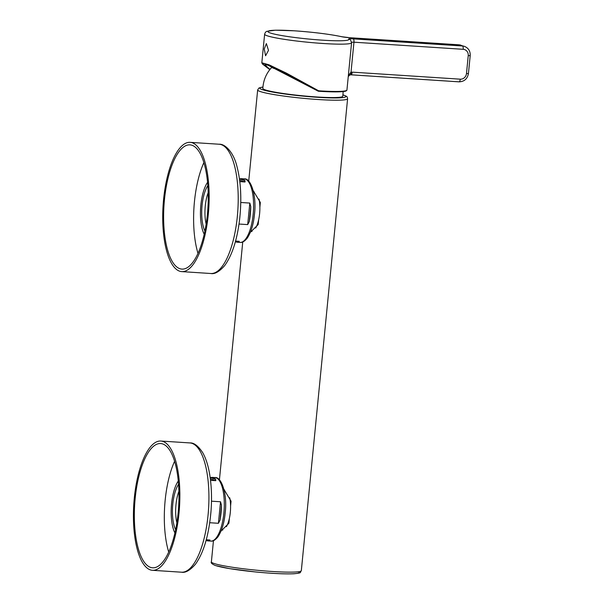 <?xml version="1.0" encoding="UTF-8"?>
<svg xmlns="http://www.w3.org/2000/svg" width="604" height="604" viewBox="0 0 604 604"><rect width="100%" height="100%" fill="white"/><g stroke="black" fill="none" stroke-linecap="round" stroke-linejoin="round"><path stroke-width="0.91" d="M253.219 190.683L260.347 202.476L259.871 207.3M258.655 219.735L258.18 224.56L250.343 232.359M223.933 489.376L231.06 501.169L230.585 505.993M229.369 518.428L228.893 523.253L221.056 531.052M277.379 69.332A33.137 2.861 -174.4 0 1 274.035 68.426A33.137 2.861 -174.4 0 1 272.087 67.014A33.137 2.861 -174.4 0 1 272.178 66.938M343.17 91.574L342.793 96.278A40.166 3.473 -174.4 0 1 309.603 96.436A40.166 3.473 -174.4 0 1 265.33 89.905A40.166 3.473 -174.4 0 1 262.846 88.441C263.306 80.166 266.387 73.024 272.087 67.014M229.716 497.787A20.083 7.097 93.7 0 1 229.09 519.583A20.083 7.097 93.7 0 1 226.387 526.688M222.785 530.002A20.083 7.097 93.7 0 1 222.083 530.055L221.464 530.018M259.01 199.094A20.083 7.097 93.7 0 1 255.673 227.995M252.072 231.309A20.083 7.097 93.7 0 1 251.37 231.362L250.751 231.324M215.681 479.349L210.486 477.621A31.831 11.25 93.7 0 1 212.147 477.386A31.831 11.25 93.7 0 1 215.681 479.349L215.794 480.663L210.524 480.323M211.483 501.177L220.528 501.765L221.487 505.238A31.831 11.25 93.7 0 1 221.064 512.811A31.831 11.25 93.7 0 1 220.022 520.172L218.414 523.291L209.731 522.724M206.266 539.765L209.981 540.006L209.671 540.678A31.831 11.25 93.7 0 1 208.01 540.912A31.831 11.25 93.7 0 1 206.115 540.316M209.981 540.006L209.671 540.678L207.081 539.817M244.975 180.656L239.773 178.927A31.831 11.25 93.7 0 1 241.434 178.693A31.831 11.25 93.7 0 1 244.975 180.656L245.081 181.978L239.811 181.63M240.769 202.483L249.814 203.072L250.773 206.545A31.831 11.25 93.7 0 1 250.35 214.118A31.831 11.25 93.7 0 1 249.309 221.479L247.7 224.597L239.018 224.039M235.56 241.072L239.267 241.313L238.958 241.985A31.831 11.25 93.7 0 1 237.297 242.219A31.831 11.25 93.7 0 1 235.409 241.63M239.267 241.313L238.958 241.985L236.368 241.124M178.286 481.011A30.124 10.646 -86.3 0 0 171.415 505.503A30.124 10.646 -86.3 0 0 174.911 532.932M178.565 484.295A26.614 9.407 -86.3 0 0 172.638 505.714A26.614 9.407 -86.3 0 0 175.613 529.708M178.912 491.271A24.1 8.516 -86.3 0 0 175.862 506.016A24.1 8.516 -86.3 0 0 176.859 522.845M133.975 501.765A64.771 22.892 -86.3 0 0 152.442 570.304A64.771 22.892 -86.3 0 0 179.32 509.58A64.771 22.892 -86.3 0 0 160.853 441.041A64.771 22.892 -86.3 0 0 133.975 501.765M178.444 509.429A62.257 22.008 -86.3 0 0 160.687 443.547A62.257 22.008 -86.3 0 0 134.858 501.916A62.257 22.008 -86.3 0 0 152.608 567.798A62.257 22.008 -86.3 0 0 178.444 509.429M174.601 461.267A62.257 22.008 -86.3 0 0 164.847 503.864A62.257 22.008 -86.3 0 0 168.697 552.033M207.572 182.317A30.124 10.646 -86.3 0 0 200.958 204.084A30.124 10.646 -86.3 0 0 204.197 234.239M207.852 185.609A26.614 9.407 -86.3 0 0 202.159 204.613A26.614 9.407 -86.3 0 0 204.899 231.015M208.199 192.578A24.1 8.516 -86.3 0 0 205.36 205.141A24.1 8.516 -86.3 0 0 206.145 224.152M208.055 216.753A64.771 22.892 -86.3 0 0 190.139 142.348A64.771 22.892 -86.3 0 0 163.82 197.214A64.771 22.892 -86.3 0 0 181.728 271.611A64.771 22.892 -86.3 0 0 208.055 216.753M164.673 197.591A62.257 22.008 -86.3 0 0 181.895 269.105A62.257 22.008 -86.3 0 0 207.195 216.375A62.257 22.008 -86.3 0 0 189.973 144.854A62.257 22.008 -86.3 0 0 164.673 197.591M203.888 162.574A62.257 22.008 -86.3 0 0 194.669 199.539A62.257 22.008 -86.3 0 0 197.984 253.34M268.486 50.396L265.579 55.779L264.258 48.984L266.372 43.548L268.486 50.396M261.826 62.793L268.976 64.787L286.304 73.084L318.655 90.804A43.684 3.775 5.6 0 0 346.938 90.034L351.573 42.741A43.684 3.775 -174.4 0 1 323.185 43.503A43.684 3.775 -174.4 0 1 264.627 34.217L261.826 62.793L262.393 63.964L269.784 69.656L262.317 63.813L264.877 63.571L318.323 91.234L296.202 78.973L274.744 68.093L267.33 65.005L264.665 64.719L269.988 69.392M318.323 91.234L318.655 90.804L318.323 91.234M348.357 75.568L351.015 72.186A3.012 1.004 82.7 0 1 350.358 74.828L350.358 74.828A3.012 1.004 82.7 0 1 350.214 74.82M352.223 72.148L460.271 79.177A6.025 5.61 108.4 0 0 466.477 73.575L468.236 55.651A6.025 5.61 108.4 0 0 463.2 49.309L353.959 42.204L351.015 72.186L352.223 72.148A3.012 1.065 93.7 0 1 350.992 74.813A3.012 1.065 93.7 0 1 350.894 74.79M214.171 563.524A45.187 3.903 5.6 0 0 264.091 570.886A45.187 3.903 5.6 0 0 301.328 570.674C299.584 572.713 302.596 572.841 293.959 573.755C285.171 574.155 272.449 573.566 255.786 571.98L229.58 568.628L215.409 565.548C211.944 564.038 210.6 562.807 211.385 561.856A45.187 3.903 5.6 0 0 214.171 563.524M298.497 571.739A43.178 3.73 -174.4 0 1 267.33 572.962A43.178 3.73 -174.4 0 1 215.854 565.638M301.328 570.674L347.602 98.739A45.187 3.903 -174.4 0 1 310.365 98.95A45.187 3.903 -174.4 0 1 260.445 91.589A45.187 3.903 -174.4 0 1 257.659 89.92L248.712 181.147M262.936 87.067A43.178 3.73 5.6 0 0 262.513 89.717A43.178 3.73 5.6 0 0 317.727 97.312A43.178 3.73 5.6 0 0 343.132 94.964A43.178 3.73 5.6 0 0 342.974 94.911M223.88 512.992A31.831 11.25 -86.3 0 0 214.956 477.568C221.328 476.367 227.572 494.049 225.186 512.962C224.22 522.996 221.804 530.961 217.938 536.858C215.288 540.074 212.918 541.494 210.826 541.093A31.831 11.25 -86.3 0 0 223.88 512.992M215.794 480.663L210.343 478.851M218.414 523.291L220.528 501.765M221.487 505.238L220.022 520.172M253.167 214.299A31.831 11.25 -86.3 0 0 244.243 178.875C250.615 177.674 256.859 195.356 254.473 214.269C253.506 224.303 251.09 232.268 247.225 238.165C244.575 241.381 242.204 242.8 240.113 242.408A31.831 11.25 -86.3 0 0 253.167 214.299M245.081 181.978L239.629 180.158M247.7 224.597L249.814 203.072M250.773 206.545L249.309 221.479M189.913 442.928C193.914 442.619 198.195 445.873 202.733 452.698C205.919 458.338 208.259 465.707 209.747 474.782C211.566 486.114 211.981 498.368 210.977 511.543C208.833 535.303 203.646 552.879 195.409 564.272C190.041 570.38 185.405 573.022 181.502 572.199A64.771 22.892 -86.3 0 0 208.38 511.475A64.771 22.892 -86.3 0 0 189.913 442.928L160.853 441.041M237.108 218.64A64.771 22.892 -86.3 0 0 219.199 144.235C224.696 143.699 233.408 151.702 236.949 166.44C240.853 181.472 241.781 198.822 239.728 218.482C237.304 239.29 232.306 254.971 224.733 265.526C219.358 271.672 214.707 274.337 210.788 273.506A64.771 22.892 -86.3 0 0 237.108 218.64M341.585 36.701A40.672 3.511 5.6 0 0 294.359 30.812A40.672 3.511 5.6 0 0 270.433 33.024A40.672 3.511 5.6 0 0 322.438 40.166A40.672 3.511 5.6 0 0 348.674 39.064A7.029 0.604 -174.4 0 1 353.212 38.867L462.453 45.98L458.987 44.824L349.746 37.712A7.029 0.604 -174.4 0 1 341.585 36.701A3.012 2.446 102.5 0 1 341.94 36.746L349.648 37.697A3.012 1.065 93.7 0 1 349.746 37.712M346.379 90.555A43.178 3.73 -174.4 0 1 318.361 91.234L338.059 91.861C346.696 91.476 345.262 91.174 346.568 90.675L346.938 90.034M460.271 79.177A3.012 1.065 93.7 0 1 459.032 81.842A3.012 1.065 93.7 0 1 458.934 81.819L351.09 74.805M353.212 38.867A3.012 1.065 -86.3 0 1 353.959 42.204L351.581 42.182M460.965 45.209A9.037 8.418 108.4 0 0 458.987 44.824A3.012 1.065 93.7 0 0 458.889 44.802L464.431 46.365A9.037 8.418 -71.6 0 0 462.453 45.98A3.012 1.065 -86.3 0 1 463.2 49.309M466.477 73.575L468.44 73.522C467.436 78.867 464.302 81.638 459.032 81.842L350.992 74.813L349.784 74.971L348.259 76.572M468.236 55.651L470.199 55.598L468.44 73.522M350.524 39.924A3.012 2.982 134.3 0 0 348.674 39.064M458.791 44.809A3.012 1.065 93.7 0 1 458.889 44.802L349.648 37.697M347.602 98.739C347.021 96.995 348.168 96.821 343.57 95.047L342.981 94.858M211.385 561.856L213.461 540.663M219.426 479.84L242.748 241.97M262.936 87.014L258.98 87.98L257.659 89.92M224.069 489.935L224.552 489.965M253.355 191.242L253.839 191.272M214.956 477.568L212.147 477.386M210.826 541.093L208.01 540.912M244.243 178.875L241.434 178.693M240.113 242.408L237.297 242.219M181.502 572.199L152.442 570.304M219.199 144.235L190.139 142.348M210.788 273.506L181.728 271.611M264.627 34.217C265.111 32.624 265.836 31.665 266.794 31.332L275.469 30.2L294.261 30.796C313.453 32.155 329.346 34.134 341.94 36.746M470.199 55.598C470.38 51.106 468.455 48.033 464.431 46.365M351.573 42.741L350.486 39.894"/></g></svg>
